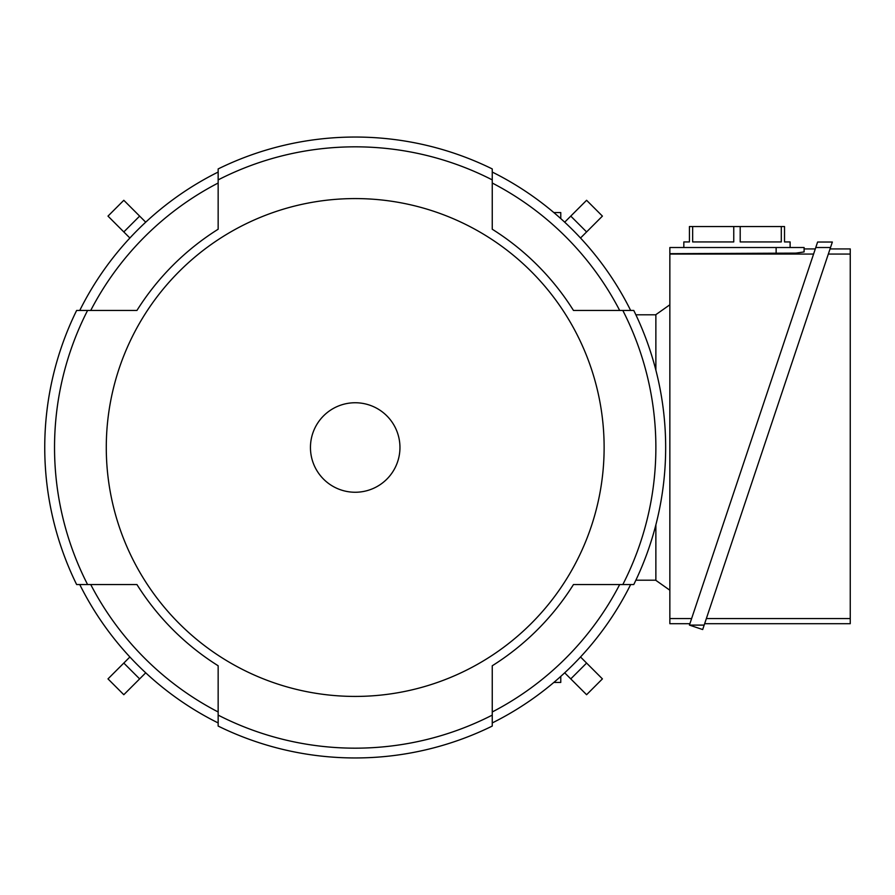 <?xml version="1.0" encoding="UTF-8"?>
<svg xmlns="http://www.w3.org/2000/svg" width="895" height="895" viewBox="0 0 895 895"><rect width="100%" height="100%" fill="white"/><g stroke="black" fill="none" stroke-linecap="round" stroke-linejoin="round"><path stroke-width="1.34" d="M129.741 657.131L107.993 678.891L123.812 694.71L145.572 672.962M580.665 237.869L602.413 216.109L586.594 200.29L564.834 222.038M145.572 222.038L123.812 200.29L107.993 216.109L129.741 237.869M564.834 672.962L586.594 694.71L602.413 678.891L580.665 657.131M655.867 314.794L635.864 314.794M655.867 580.206L635.864 580.206M655.867 370.15L655.867 314.648L669.852 304.781M669.852 590.219L655.867 580.352L655.867 524.85M689.9 623.703L669.852 623.703L669.852 247.523L804.102 247.523L804.102 248.922L815.3 248.922M804.102 248.922L804.102 251.92L795.912 253.117L669.852 253.677M669.852 254.068L813.577 254.068M691.622 618.557L669.852 618.557M804.102 251.92L804.102 247.523M683.836 247.523L683.836 241.93L689.43 241.93L689.43 226.547L784.523 226.547L784.523 241.93L790.117 241.93L790.117 247.523M781.301 226.547L781.301 241.93L740.199 241.93L740.199 226.547M733.755 226.547L733.755 241.93L692.652 241.93L692.652 226.547M815.77 247.523L830.515 247.523L702.687 629.543L689.43 625.102L817.605 242.03L832.35 242.03L830.515 247.523L832.35 242.03M830.045 248.922L850.25 248.922L850.25 623.703L704.645 623.703M828.322 254.068L850.25 254.068M850.25 618.557L706.368 618.557M689.43 625.102L704.175 625.102M560.773 676.396L560.773 682.438L553.837 682.438M553.837 212.562L560.773 212.562L560.773 218.604M79.756 584.547A307.656 307.656 0 0 0 218.156 722.947M136.935 310.453L90.731 310.453A297.867 297.867 0 0 1 218.156 183.027L218.156 229.232A257.726 257.726 0 0 0 136.935 310.453L76.634 310.453A310.453 310.453 0 0 0 76.634 584.547L136.935 584.547A257.726 257.726 0 0 0 218.156 665.768L218.156 711.972A297.867 297.867 0 0 1 90.731 584.547L136.935 584.547M218.156 172.053A307.656 307.656 0 0 0 79.756 310.453M492.25 229.232L492.25 183.027A297.867 297.867 0 0 1 619.676 310.453L573.471 310.453A257.726 257.726 0 0 0 492.25 229.232L492.25 168.931A310.453 310.453 0 0 0 218.156 168.931L218.156 229.232M630.651 310.453A307.656 307.656 0 0 0 492.25 172.053M573.471 584.547L619.676 584.547A297.867 297.867 0 0 1 492.25 711.972L492.25 665.768A257.726 257.726 0 0 0 573.471 584.547L633.772 584.547A310.453 310.453 0 0 0 633.772 310.453L573.471 310.453M492.25 722.947A307.656 307.656 0 0 0 630.651 584.547M218.156 665.768L218.156 726.069A310.453 310.453 0 0 0 492.25 726.069L492.25 665.768M87.587 310.453A300.664 300.664 0 0 0 87.587 584.547M622.819 584.547A300.664 300.664 0 0 0 622.819 310.453M218.156 715.116A300.664 300.664 0 0 0 492.25 715.116M106.281 447.5A248.922 248.922 0 0 0 355.203 696.422A248.922 248.922 0 0 0 604.125 447.5A248.922 248.922 0 0 0 355.203 198.578A248.922 248.922 0 0 0 106.281 447.5M492.25 179.884A300.664 300.664 0 0 0 218.156 179.884M399.953 447.5A44.75 44.75 0 0 0 355.203 402.75A44.75 44.75 0 0 0 310.453 447.5A44.75 44.75 0 0 0 355.203 492.25A44.75 44.75 0 0 0 399.953 447.5M123.812 663.072L139.631 678.891M586.594 231.928L570.775 216.109M139.631 216.109L123.812 231.928M570.775 678.891L586.594 663.072M776.133 253.677L776.133 247.523"/></g></svg>
